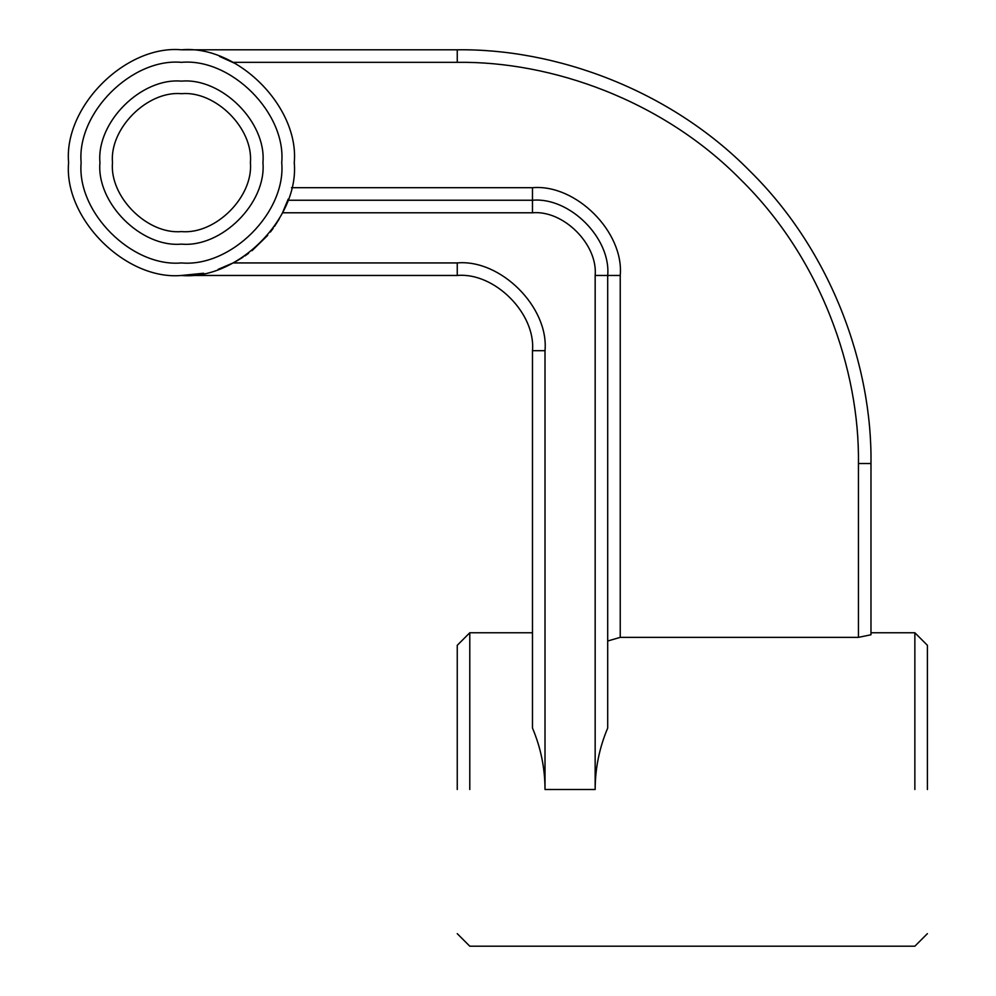 <?xml version="1.0" encoding="UTF-8"?>
<svg xmlns="http://www.w3.org/2000/svg" width="996" height="996" viewBox="0 0 996 996"><rect width="100%" height="100%" fill="white"/><g stroke="black" fill="none" stroke-linecap="round" stroke-linejoin="round"><path stroke-width="1.49" d="M81.137 162.634C76.655 212.26 131.821 267.414 181.434 262.932C231.06 267.414 286.226 212.26 281.731 162.634C286.226 113.009 231.06 57.855 181.434 62.337C131.821 57.855 76.655 113.009 81.137 162.634M294.268 162.634C299.323 218.46 237.26 280.511 181.434 275.469C125.608 280.511 63.557 218.46 68.6 162.634C63.557 106.809 125.608 44.758 181.434 49.8C237.26 44.758 299.323 106.809 294.268 162.634L294.268 163.593M927.401 789.492L927.401 645.308L927.401 789.492M914.863 789.492L914.863 632.771L914.863 789.492M457.251 789.492L457.251 645.308L457.251 789.492M469.788 789.492L469.788 632.771L469.788 789.492M99.949 162.634C96.301 122.321 141.121 77.501 181.434 81.137C221.759 77.501 266.579 122.321 262.932 162.634C266.579 202.947 221.759 247.767 181.434 244.12C141.121 247.767 96.301 202.947 99.949 162.634M250.394 162.634C253.482 128.521 215.559 90.599 181.434 93.674C147.321 90.599 109.398 128.521 112.486 162.634C109.398 196.747 147.321 234.67 181.434 231.582C215.559 234.67 253.482 196.747 250.394 162.634M181.434 49.8L457.251 49.8C554.274 48.468 668.938 88.681 749.801 170.976C832.096 251.839 872.309 366.503 870.977 463.526L870.977 634.788L858.44 637.353L620.234 637.353L607.697 641.013M287.819 200.246L532.474 200.246C569.7 196.884 611.058 238.256 607.697 275.469L607.697 728.064C599.393 747.697 595.21 768.165 595.16 789.492L595.16 275.469C597.961 244.456 563.487 209.982 532.474 212.783L282.515 212.783L288.205 199.125M218.224 269.306L233.126 262.932L457.251 262.932C500.677 259.01 548.933 307.266 545.011 350.692L545.011 789.492C544.961 768.165 540.791 747.697 532.474 728.064L532.474 350.692C535.836 313.479 494.477 272.107 457.251 275.469L181.434 275.469L203.67 273.253M236.052 261.375L242.949 257.229M244.804 255.997L248.552 253.345M252.013 250.681L267.675 235.405M270.426 232.006L273.178 228.321M274.46 226.49L279.353 218.709M235.965 63.856L219.518 56.423M291.454 187.709L532.474 187.709C575.9 183.787 624.156 232.043 620.234 275.469L620.234 637.353M858.44 637.353L858.44 463.526C859.735 369.441 820.729 258.263 740.937 179.84C662.514 100.048 551.336 61.042 457.251 62.337L233.126 62.337M545.011 789.492L595.16 789.492M595.16 275.469L620.234 275.469M532.474 212.783L532.474 187.709M532.474 350.692L545.011 350.692M457.251 275.469L457.251 262.932M858.44 463.526L870.977 463.526M457.251 62.337L457.251 49.8M927.401 933.663L914.863 946.2L469.788 946.2L457.251 933.663M927.401 645.308L914.863 632.771L870.977 632.771M532.474 632.771L469.788 632.771L457.251 645.308"/></g></svg>
